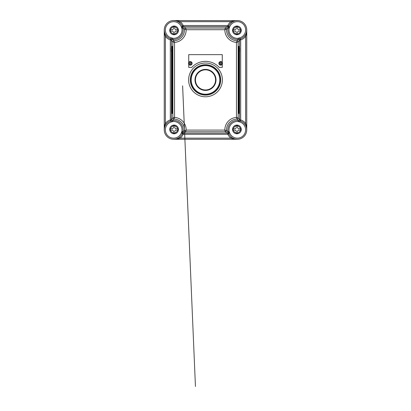 <?xml version="1.0" encoding="UTF-8"?>
<svg xmlns="http://www.w3.org/2000/svg" width="411" height="411" viewBox="0 0 411 411"><rect width="100%" height="100%" fill="white"/><g stroke="black" fill="none" stroke-linecap="round" stroke-linejoin="round"><path stroke-width="0.62" d="M181.857 28.261L181.842 27.604L181.616 27.748A8.271 8.271 0 0 0 165.371 29.962A8.271 8.271 0 0 0 172.569 38.141L172.846 38.285A8.384 8.384 0 0 0 181.857 28.261L182.952 28.04A9.499 9.499 0 0 1 172.743 39.399L173.945 40.776L174.536 42.425L172.861 41.896L171.454 40.437L171.505 39.836A1.12 1.038 54 0 0 170.77 38.824C170.991 38.408 171.536 38.202 172.415 38.208L172.599 39.394L171.454 40.437L171.454 39.913A1.12 1.115 54.2 0 0 170.688 38.85L170.77 38.824A1.12 1.063 -156.9 0 1 171.515 40.144A1.12 0.781 -161.6 0 0 171.505 39.836L171.449 39.913A1.12 1.115 108.4 0 0 170.683 38.85A9.391 9.391 0 0 1 173.642 20.55L235.873 20.668M181.857 131.551A8.384 8.384 0 0 0 172.846 121.528L172.569 121.671A8.271 8.271 0 0 0 172.528 138.07A8.271 8.271 0 0 0 181.616 132.065L181.857 131.551L182.952 131.777L184.462 130.585L186.157 130.097L185.577 131.777L183.964 133.185L182.998 133.051A1.12 0.94 -33 0 0 182.099 133.632L181.616 132.065L182.931 132.034L183.964 133.185L183.172 133.185A1.12 1.115 -32.5 0 0 182.155 133.832L182.099 133.632A1.12 0.981 121.3 0 1 183.501 133.036A1.12 0.745 118.9 0 0 182.998 133.051L183.172 133.185A1.12 1.115 24.9 0 0 182.155 133.832A9.391 9.391 0 0 1 166.635 136.123A9.391 9.391 0 0 1 170.683 120.962L170.77 120.993A1.12 1.038 126 0 0 171.505 119.981L171.454 119.375L172.743 120.418A9.499 9.499 0 0 1 182.952 131.777L182.931 132.034M240.317 120.962L240.312 120.962A9.391 9.391 0 0 1 237.358 139.262A9.391 9.391 0 0 1 228.845 133.832L228.901 133.632A1.12 0.94 33 0 0 228.002 133.051L227.036 133.185L227.499 133.036L228.048 131.777A9.499 9.499 0 0 1 238.257 120.418L237.055 119.036L236.464 117.387L238.139 117.921L239.546 119.375L239.495 119.981A1.12 1.038 -126 0 0 240.23 120.993C240.009 121.409 239.464 121.615 238.585 121.61L238.401 120.423L239.546 119.375L239.546 119.904A1.12 1.115 -125.8 0 0 240.312 120.962L240.23 120.993A1.12 1.063 23.1 0 1 239.485 119.668A1.12 0.781 18.4 0 0 239.495 119.981L239.551 119.904A1.12 1.115 -71.6 0 0 240.317 120.962A9.391 9.391 0 0 1 237.358 139.262L173.642 139.262C175.841 139.293 177.999 138.918 180.121 138.147L179.432 137.269M228.069 132.034L229.384 132.065L228.901 133.632A1.12 0.981 58.7 0 0 227.499 133.036A1.12 0.745 61.1 0 1 228.002 133.051L227.828 133.185A1.12 1.115 155.1 0 1 228.845 133.832A1.12 1.115 -147.5 0 0 227.828 133.185L227.036 133.185L225.423 131.777L224.843 130.097L226.538 130.585L228.048 131.777L229.143 131.551L229.302 132.316L228.059 132.183L229.384 132.065A8.271 8.271 0 0 0 245.614 130.41A8.271 8.271 0 0 0 238.431 121.671L238.154 121.528L238.401 120.423M228.845 25.985A9.391 9.391 0 0 1 246.626 28.441A9.391 9.391 0 0 1 240.317 38.85L240.23 38.824A1.12 1.038 -54 0 0 239.495 39.836L239.546 40.437L238.257 39.399A9.499 9.499 0 0 1 228.048 28.04L226.538 29.232L224.843 29.715L225.423 28.04L227.036 26.633L228.002 26.766A1.12 0.94 147 0 0 228.901 26.181L229.384 27.748L228.069 27.784L227.036 26.633L227.828 26.633A1.12 1.115 147.5 0 0 228.845 25.985L228.901 26.181A1.12 0.981 -58.7 0 1 227.499 26.782A1.12 0.745 -61.1 0 0 228.002 26.766L227.828 26.633A1.12 1.115 -155.1 0 0 228.845 25.985M239.007 107.733L239.428 108.083L239.428 110.847L239.428 108.083M171.88 107.733L171.546 108.083L171.546 110.847L171.906 111.196L171.572 110.847L171.572 108.083L171.906 107.733L171.546 108.083L171.515 109.465L171.88 111.196M171.993 111.196L172.286 110.821L172.25 100.043L172.214 107.677M172.004 111.253L171.993 107.733M171.736 49.279L171.736 50.173M171.397 49.279L171.844 49.279L171.844 50.173L171.289 50.173L171.341 51.514L172.034 51.514L172.07 48.385L172.034 47.938L171.341 47.938L171.289 49.279L171.341 47.938M171.341 51.514L171.397 50.173M172.07 51.067L172.07 48.385M190.298 65.154A1.788 1.788 0 0 1 189.944 65.118L191.459 61.999A1.788 1.788 0 0 0 190.653 61.609L189.137 64.722A1.788 1.788 0 0 0 189.944 65.118L190.093 64.804A1.454 1.454 0 0 0 191.305 62.318L191.459 61.999A1.788 1.788 0 0 1 190.298 65.154A1.788 1.788 0 0 0 191.459 61.999M220.347 61.609A1.788 1.788 0 0 1 221.863 64.722L220.347 61.609A1.788 1.788 0 0 0 219.541 61.999L221.056 65.118A1.788 1.788 0 0 0 221.863 64.722L221.709 64.409A1.454 1.454 0 0 0 220.502 61.922L220.347 61.609M188.731 64.229L188.731 67.389L191.803 67.389A18.557 18.557 0 0 1 219.197 67.389L222.269 67.389L222.269 64.229M174.089 125.067A4.362 4.362 0 0 1 178.446 129.429A4.362 4.362 0 0 1 174.089 133.786A4.362 4.362 0 0 1 169.728 129.429A4.362 4.362 0 0 1 174.089 125.067A4.362 4.362 0 0 0 169.728 129.429A4.362 4.362 0 0 0 174.089 133.786M174.757 125.648L173.416 125.648L173.416 127.862L172.522 128.756L170.313 128.756L170.313 130.097L172.522 130.097L173.416 130.991L173.416 133.205L174.757 133.205L174.757 130.991L175.651 130.097L177.865 130.097L177.865 128.756L175.651 128.756L174.757 127.862L174.757 125.648M174.089 26.027A4.362 4.362 0 0 1 178.446 30.388A4.362 4.362 0 0 1 174.089 34.745A4.362 4.362 0 0 1 169.728 30.388A4.362 4.362 0 0 1 174.089 26.027A4.362 4.362 0 0 0 169.728 30.388A4.362 4.362 0 0 0 174.089 34.745M174.757 26.607L173.416 26.607L173.416 28.821L172.522 29.715L170.313 29.715L170.313 31.056L172.522 31.056L173.416 31.95L173.416 34.164L174.757 34.164L174.757 31.95L175.651 31.056L177.865 31.056L177.865 29.715L175.651 29.715L174.757 28.821L174.757 26.607M236.911 125.067A4.362 4.362 0 0 1 241.272 129.429A4.362 4.362 0 0 1 236.911 133.786A4.362 4.362 0 0 1 232.554 129.429A4.362 4.362 0 0 1 236.911 125.067A4.362 4.362 0 0 0 232.554 129.429A4.362 4.362 0 0 0 236.911 133.786M237.584 125.648L236.243 125.648L236.243 127.862L235.349 128.756L233.135 128.756L233.135 130.097L235.349 130.097L236.243 130.991L236.243 133.205L237.584 133.205L237.584 130.991L238.478 130.097L240.687 130.097L240.687 128.756L238.478 128.756L237.584 127.862L237.584 125.648M236.911 26.027A4.362 4.362 0 0 1 241.272 30.388A4.362 4.362 0 0 1 236.911 34.745A4.362 4.362 0 0 1 232.554 30.388A4.362 4.362 0 0 1 236.911 26.027A4.362 4.362 0 0 0 232.554 30.388A4.362 4.362 0 0 0 236.911 34.745M237.584 26.607L236.243 26.607L236.243 28.821L235.349 29.715L233.135 29.715L233.135 31.056L235.349 31.056L236.243 31.95L236.243 34.164L237.584 34.164L237.584 31.95L238.478 31.056L240.687 31.056L240.687 29.715L238.478 29.715L237.584 28.821L237.584 26.607M205.5 89.968A10.059 10.059 0 0 0 215.559 79.909A10.059 10.059 0 0 0 205.5 69.844A10.059 10.059 0 0 0 195.441 79.909A10.059 10.059 0 0 0 205.5 89.968M220.702 79.909A15.202 15.202 0 0 1 205.5 95.111A15.202 15.202 0 0 1 190.298 79.909A15.202 15.202 0 0 1 205.5 64.707A15.202 15.202 0 0 1 220.702 79.909M171.438 51.514L171.438 119.904L171.454 119.375L172.861 117.921L172.861 41.896A1.12 1.115 134.2 0 1 173.945 40.776A10.845 10.845 0 0 0 184.462 29.232L182.952 28.04L183.501 26.782L183.964 26.633L185.577 28.04L186.157 29.715L184.462 29.232A1.12 1.115 133.1 0 1 185.577 28.04L225.423 28.04A1.12 1.115 -133.1 0 1 226.538 29.232A10.845 10.845 0 0 0 237.055 40.776L238.257 39.399L238.154 38.285L238.585 38.208C239.464 38.202 240.014 38.408 240.23 38.824A1.12 1.063 -23.1 0 0 239.485 40.144A1.12 0.781 -18.4 0 1 239.495 39.836L239.546 39.913A1.12 1.115 125.8 0 1 240.312 38.85A1.12 1.115 71.6 0 0 239.551 39.913L239.546 40.437L238.139 41.896L236.464 42.425L237.055 40.776A1.12 1.115 -134.2 0 1 238.139 41.896L238.139 117.921A1.12 1.115 -45.8 0 1 237.055 119.036A10.845 10.845 0 0 0 226.538 130.585A1.12 1.115 -46.9 0 1 225.423 131.777L185.577 131.777A1.12 1.115 46.9 0 1 184.462 130.585A10.845 10.845 0 0 0 173.945 119.036L172.743 120.418L172.846 121.528M239.7 50.173L239.7 50.173C239.577 51.74 239.88 51.092 239.32 51.514L239.32 47.938L238.966 47.938L238.76 51.067L238.93 48.385M239.32 51.514L238.966 51.514L238.93 51.067M239.264 49.279L239.264 50.173M239.007 111.196L238.75 111.253L238.693 109.465L238.997 107.677M238.997 111.253L239.454 110.847L239.454 108.083L239.454 110.847L239.12 111.196M220.034 79.909A14.534 14.534 0 0 1 205.5 94.438A14.534 14.534 0 0 1 190.966 79.909A14.534 14.534 0 0 1 205.5 65.375A14.534 14.534 0 0 1 220.034 79.909M209.774 70.307A10.506 10.506 0 0 1 214.506 74.494M194.994 79.909A10.506 10.506 0 0 1 205.5 69.397A10.506 10.506 0 0 1 216.006 79.909A10.506 10.506 0 0 1 205.5 90.415A10.506 10.506 0 0 1 194.994 79.909M201.226 89.506A10.506 10.506 0 0 1 196.494 85.318M199.592 93.184A14.534 14.534 0 0 1 193.042 87.394M182.931 27.784L181.616 27.748L182.155 25.985A9.391 9.391 0 0 0 173.642 20.55C175.841 20.524 177.999 20.894 180.121 21.67L179.432 22.548C177.593 21.187 175.661 20.524 173.642 20.55A9.391 9.391 0 0 1 182.155 25.985A1.12 1.115 -24.9 0 0 183.172 26.628L183.964 26.633L183.172 26.633A1.12 1.115 32.5 0 1 182.155 25.985M181.842 27.604L182.941 27.635L181.842 27.604M172.599 120.423L172.415 121.61C171.536 121.615 170.986 121.409 170.77 120.993A1.12 1.063 156.9 0 0 171.515 119.668A1.12 0.781 161.6 0 1 171.505 119.981L171.454 119.904A1.12 1.115 -54.2 0 1 170.688 120.962A1.12 1.115 -108.4 0 0 171.449 119.904L171.449 119.904A1.12 1.115 -108.4 0 1 170.673 120.968L170.324 119.904L170.324 39.908A10.506 10.506 0 0 1 165.371 36.42C164.595 34.298 164.225 32.14 164.251 29.941L164.251 129.876C164.225 127.677 164.595 125.514 165.371 123.398L166.25 124.086M172.486 121.528L172.517 120.413L172.486 121.528M238.401 39.394L238.431 38.141A8.271 8.271 0 0 0 245.614 29.402A8.271 8.271 0 0 0 229.384 27.748L229.143 28.261L228.069 27.784M239.428 110.847L239.094 111.196L239.094 107.733L239.454 108.083L239.12 107.733M239.618 49.279L239.269 49.279M171.7 111.145L171.7 113.441L172.312 113.441L172.312 46.371L171.7 46.371L171.7 47.938M171.7 49.279L171.7 50.173M171.7 51.514L171.7 107.785M172.224 111.253L172.286 110.821M172.312 113.441L172.759 113.441L172.759 46.371L172.312 46.371M222.269 62.498L222.269 54.642L188.731 54.642L188.731 62.498M239.3 111.145L239.3 113.441L238.241 113.441L238.241 46.371L239.3 46.371L239.3 47.938M244.751 35.731L245.629 36.42A10.506 10.506 0 0 1 240.676 39.908L240.676 119.904A10.506 10.506 0 0 1 245.629 123.398L245.629 36.42C246.405 34.298 246.775 32.14 246.749 29.941L246.749 129.876C246.775 127.677 246.405 125.514 245.629 123.398L244.751 124.086M235.929 139.154L237.358 139.262C235.159 139.293 233.001 138.918 230.879 138.147L231.568 137.269M231.568 22.548L230.879 21.67L180.121 21.67A10.506 10.506 0 0 1 183.167 25.503L227.833 25.503A10.506 10.506 0 0 1 230.879 21.67C233.001 20.894 235.159 20.524 237.358 20.55A9.391 9.391 0 0 1 240.317 38.85M174.536 117.387L173.945 119.036A1.12 1.115 45.8 0 1 172.861 117.921L174.536 117.387A12.52 12.52 0 0 1 186.157 130.097L224.843 130.097A12.52 12.52 0 0 1 236.464 117.387L236.464 42.425A12.52 12.52 0 0 1 224.843 29.715L186.157 29.715A12.52 12.52 0 0 1 174.536 42.425L174.536 117.387M240.687 31.056L240.687 30.768M240.687 130.097L240.687 129.83M170.313 29.715L170.313 29.982M170.313 128.756L170.313 129.044M189.291 64.409L189.137 64.722A1.788 1.788 0 0 1 190.653 61.609L190.499 61.922A1.454 1.454 0 0 0 189.291 64.409M220.907 64.804L221.056 65.118A1.788 1.788 0 0 1 219.541 61.999L219.695 62.318A1.454 1.454 0 0 0 220.907 64.804M172.291 108.165L172.004 107.677M238.688 113.441L238.688 46.371M239.3 49.279L239.3 50.173M239.3 51.514L239.3 107.785M238.776 111.253L238.714 110.821M238.709 108.165L238.75 100.043L238.786 107.677M239.269 50.173L239.618 50.173M239.377 49.279L239.7 49.279C239.577 47.712 239.88 48.359 239.32 47.938M172.846 38.285L172.599 39.394M227.833 133.195A1.12 1.115 155 0 1 228.845 133.842L227.833 134.315L183.167 134.315A10.506 10.506 0 0 1 180.121 138.147L230.879 138.147A10.506 10.506 0 0 1 227.833 134.315L227.833 133.195L183.172 133.185A1.12 1.115 25 0 0 182.155 133.842L182.155 133.832A9.391 9.391 0 0 1 166.635 136.123A9.391 9.391 0 0 1 170.683 120.962M170.683 38.85L170.688 38.85A9.391 9.391 0 0 1 173.642 20.55L175.071 20.658M182.099 26.181A1.12 0.94 -147 0 0 182.998 26.766A1.12 0.745 -118.9 0 0 183.501 26.782A1.12 0.981 -121.3 0 1 182.099 26.181M172.415 38.208L172.517 39.399L172.415 38.208M171.438 119.904L170.324 119.904A10.506 10.506 0 0 0 165.371 123.398L165.371 36.42L166.25 35.731M181.698 132.316L182.941 132.183L181.698 132.316M238.585 121.61L238.483 120.413L238.585 121.61M229.302 27.496L228.059 27.635L229.302 27.496M221.056 65.118A1.788 1.788 0 0 1 219.541 61.999M220.702 61.573A1.788 1.788 0 0 1 221.863 64.722M189.137 64.722A1.788 1.788 0 0 1 190.653 61.609M177.547 128.756A3.519 3.519 0 0 0 174.757 125.972M174.757 132.887A3.519 3.519 0 0 0 177.547 130.097M177.547 29.715A3.519 3.519 0 0 0 174.757 26.931M174.757 33.846A3.519 3.519 0 0 0 177.547 31.056M240.368 128.756A3.519 3.519 0 0 0 237.584 125.972M237.584 132.887A3.519 3.519 0 0 0 240.368 130.097M240.368 29.715A3.519 3.519 0 0 0 237.584 26.931M237.584 33.846A3.519 3.519 0 0 0 240.368 31.056M205.5 96.785A16.882 16.882 0 0 1 188.618 79.909A16.882 16.882 0 0 1 205.5 63.027A16.882 16.882 0 0 1 222.382 79.909A16.882 16.882 0 0 1 205.5 96.785M191.192 79.909A14.308 14.308 0 0 0 205.5 94.217A14.308 14.308 0 0 0 219.808 79.909A14.308 14.308 0 0 0 205.5 65.601A14.308 14.308 0 0 0 191.192 79.909M171.572 110.847L171.572 108.083M171.438 39.908A1.12 1.115 108.4 0 0 170.673 38.85L170.324 39.908L171.438 39.908L171.438 47.938M171.438 49.279L171.438 50.173M173.416 125.972A3.519 3.519 0 0 0 170.632 128.756M170.632 130.097A3.519 3.519 0 0 0 173.416 132.887M173.416 26.931A3.519 3.519 0 0 0 170.632 29.715M170.632 31.056A3.519 3.519 0 0 0 173.416 33.846M236.243 125.972A3.519 3.519 0 0 0 233.453 128.756M233.453 130.097A3.519 3.519 0 0 0 236.243 132.887M238.154 121.528A8.384 8.384 0 0 0 229.143 131.551M236.243 26.931A3.519 3.519 0 0 0 233.453 29.715M233.453 31.056A3.519 3.519 0 0 0 236.243 33.846M229.143 28.261A8.384 8.384 0 0 0 238.154 38.285M239.562 119.904A1.12 1.115 -71.6 0 0 240.327 120.968L240.676 119.904L239.562 119.904L239.562 51.416M239.562 50.173L239.562 49.279M239.562 48.036L239.562 39.908A1.12 1.115 71.6 0 1 240.327 38.85L240.676 39.908L239.562 39.908M227.828 26.633L183.172 26.633M227.833 26.617L227.833 25.503L228.845 25.975A1.12 1.115 -155 0 1 227.833 26.617M183.167 25.503L183.167 26.617A1.12 1.115 -25 0 1 182.155 25.975L183.167 25.503M183.167 133.195L183.167 134.315L182.155 133.842M182.612 85.812L195.446 386.474L182.633 86.053M184.554 131.114L184.534 130.564M171.546 110.883L171.546 108.047M239.454 108.047L239.454 110.883M164.359 31.37L164.251 29.941M175.071 139.154L173.642 139.262M164.251 129.876L164.359 128.443M246.641 128.443L246.749 129.876M246.749 29.941L246.641 31.37M235.929 20.658L237.358 20.55"/></g></svg>

